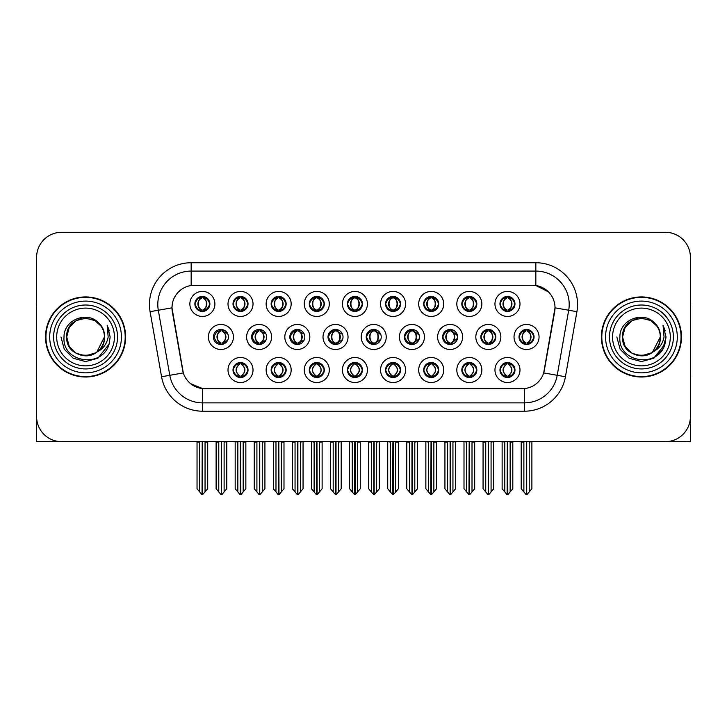 <?xml version="1.0" encoding="UTF-8"?>
<svg xmlns="http://www.w3.org/2000/svg" width="727" height="727" viewBox="0 0 727 727"><rect width="100%" height="100%" fill="white"/><g stroke="black" fill="none" stroke-linecap="round" stroke-linejoin="round"><path stroke-width="1.09" d="M271.144 303.941A7.506 7.506 0 0 0 278.65 311.447A7.506 7.506 0 0 0 286.156 303.941A7.506 7.506 0 0 0 278.65 296.434A7.506 7.506 0 0 0 271.144 303.941L271.216 303.941C272.698 299.86 274.642 297.834 277.06 297.879L276.551 296.734M266.137 303.941A12.513 12.513 0 0 0 278.65 316.454A12.513 12.513 0 0 0 291.163 303.941A12.513 12.513 0 0 0 278.65 291.427A12.513 12.513 0 0 0 266.137 303.941M347.415 370.007A7.506 7.506 0 0 0 354.921 377.513A7.506 7.506 0 0 0 362.437 370.007A7.506 7.506 0 0 0 354.921 362.5A7.506 7.506 0 0 0 347.415 370.007L347.488 370.007C348.905 374.051 350.859 376.068 353.34 376.068L354.231 376.068C349.26 372.024 349.26 367.98 354.231 363.936L354.476 363.936C349.378 367.98 349.378 372.024 354.476 376.068L353.849 377.44L354.485 376.068M342.417 370.007A12.513 12.513 0 0 0 354.921 382.52A12.513 12.513 0 0 0 367.435 370.007A12.513 12.513 0 0 0 354.921 357.493A12.513 12.513 0 0 0 342.417 370.007M194.872 303.941A7.506 7.506 0 0 0 202.379 311.447A7.506 7.506 0 0 0 209.885 303.941A7.506 7.506 0 0 0 202.379 296.434A7.506 7.506 0 0 0 194.872 303.941L194.936 303.941C196.426 299.86 198.371 297.834 200.788 297.879L200.279 296.734M189.865 303.941A12.513 12.513 0 0 0 202.379 316.454A12.513 12.513 0 0 0 214.892 303.941A12.513 12.513 0 0 0 202.379 291.427A12.513 12.513 0 0 0 189.865 303.941M480.829 336.974A7.506 7.506 0 0 0 488.335 344.48A7.506 7.506 0 0 0 495.841 336.974A7.506 7.506 0 0 0 488.335 329.467A7.506 7.506 0 0 0 480.829 336.974L480.965 336.974C482.446 332.893 484.4 330.867 486.817 330.912L486.299 329.749M475.822 336.974A12.513 12.513 0 0 0 488.335 349.487A12.513 12.513 0 0 0 500.848 336.974A12.513 12.513 0 0 0 488.335 324.46A12.513 12.513 0 0 0 475.822 336.974M328.013 336.974A7.506 7.506 0 0 0 335.52 344.48A7.506 7.506 0 0 0 343.026 336.974A7.506 7.506 0 0 0 335.52 329.467A7.506 7.506 0 0 0 328.013 336.974L328.422 336.974C329.904 332.893 331.848 330.867 334.266 330.912L333.72 329.685M323.015 336.974A12.513 12.513 0 0 0 335.52 349.487A12.513 12.513 0 0 0 348.033 336.974A12.513 12.513 0 0 0 335.52 324.46A12.513 12.513 0 0 0 323.015 336.974M461.827 370.007A7.506 7.506 0 0 0 469.333 377.513A7.506 7.506 0 0 0 476.839 370.007A7.506 7.506 0 0 0 469.333 362.5A7.506 7.506 0 0 0 461.827 370.007L461.899 370.007C463.317 374.051 465.271 376.068 467.752 376.068L468.642 376.068C463.672 372.024 463.672 367.98 468.642 363.936L468.888 363.936C463.79 367.98 463.79 372.024 468.888 376.068L468.261 377.44L468.888 376.068C463.608 372.024 463.608 367.98 468.888 363.936L468.261 362.573L468.888 363.936L467.752 363.936C465.316 363.891 463.363 365.917 461.899 370.007M456.82 370.007A12.513 12.513 0 0 0 469.333 382.52A12.513 12.513 0 0 0 481.847 370.007A12.513 12.513 0 0 0 469.333 357.493A12.513 12.513 0 0 0 456.82 370.007M499.967 370.007A7.506 7.506 0 0 0 507.473 377.513A7.506 7.506 0 0 0 514.98 370.007A7.506 7.506 0 0 0 507.473 362.5A7.506 7.506 0 0 0 499.967 370.007L500.031 370.007C501.457 374.051 503.411 376.068 505.883 376.068L506.774 376.068C501.812 372.024 501.812 367.98 506.774 363.936L507.019 363.936C501.93 367.98 501.93 372.024 507.019 376.068L506.401 377.44L507.028 376.068C501.748 372.024 501.748 367.98 507.028 363.936L506.401 362.573L507.028 363.936L505.883 363.936C503.457 363.891 501.503 365.917 500.031 370.007M494.96 370.007A12.513 12.513 0 0 0 507.473 382.52A12.513 12.513 0 0 0 519.987 370.007A12.513 12.513 0 0 0 507.473 357.493A12.513 12.513 0 0 0 494.96 370.007M347.415 303.941A7.506 7.506 0 0 0 354.921 311.447A7.506 7.506 0 0 0 362.437 303.941A7.506 7.506 0 0 0 354.921 296.434A7.506 7.506 0 0 0 347.415 303.941L347.488 303.941C348.969 299.86 350.923 297.834 353.34 297.879L352.822 296.734M342.417 303.941A12.513 12.513 0 0 0 354.921 316.454A12.513 12.513 0 0 0 367.435 303.941A12.513 12.513 0 0 0 354.921 291.427A12.513 12.513 0 0 0 342.417 303.941M519.033 336.974A7.506 7.506 0 0 0 526.539 344.48A7.506 7.506 0 0 0 534.045 336.974A7.506 7.506 0 0 0 526.539 329.467A7.506 7.506 0 0 0 519.033 336.974L519.105 336.974C520.587 332.893 522.531 330.867 524.949 330.912L524.44 329.767M514.025 336.974A12.513 12.513 0 0 0 526.539 349.487A12.513 12.513 0 0 0 539.052 336.974A12.513 12.513 0 0 0 526.539 324.46A12.513 12.513 0 0 0 514.025 336.974M289.809 336.974A7.506 7.506 0 0 0 297.316 344.48A7.506 7.506 0 0 0 304.822 336.974A7.506 7.506 0 0 0 297.316 329.467A7.506 7.506 0 0 0 289.809 336.974L290.282 336.974C291.763 332.893 293.717 330.867 296.134 330.912L295.58 329.667M284.811 336.974A12.513 12.513 0 0 0 297.316 349.487A12.513 12.513 0 0 0 309.829 336.974A12.513 12.513 0 0 0 297.316 324.46A12.513 12.513 0 0 0 284.811 336.974M404.421 336.974A7.506 7.506 0 0 0 411.927 344.48A7.506 7.506 0 0 0 419.434 336.974A7.506 7.506 0 0 0 411.927 329.467A7.506 7.506 0 0 0 404.421 336.974L404.694 336.974C406.175 332.893 408.129 330.867 410.537 330.912L410.01 329.713M399.414 336.974A12.513 12.513 0 0 0 411.927 349.487A12.513 12.513 0 0 0 424.441 336.974A12.513 12.513 0 0 0 411.927 324.46A12.513 12.513 0 0 0 399.414 336.974M213.402 336.974A7.506 7.506 0 0 0 220.908 344.48A7.506 7.506 0 0 0 228.423 336.974A7.506 7.506 0 0 0 220.908 329.467A7.506 7.506 0 0 0 213.402 336.974L214.011 336.974C215.492 332.893 217.437 330.867 219.854 330.912L219.29 329.64M208.404 336.974A12.513 12.513 0 0 0 220.908 349.487A12.513 12.513 0 0 0 233.422 336.974A12.513 12.513 0 0 0 220.908 324.46A12.513 12.513 0 0 0 208.404 336.974M499.967 303.941A7.506 7.506 0 0 0 507.473 311.447A7.506 7.506 0 0 0 514.98 303.941A7.506 7.506 0 0 0 507.473 296.434A7.506 7.506 0 0 0 499.967 303.941L500.04 303.941C501.521 299.86 503.466 297.834 505.883 297.879L505.374 296.734M494.96 303.941A12.513 12.513 0 0 0 507.473 316.454A12.513 12.513 0 0 0 519.987 303.941A12.513 12.513 0 0 0 507.473 291.427A12.513 12.513 0 0 0 494.96 303.941M385.555 370.007A7.506 7.506 0 0 0 393.062 377.513A7.506 7.506 0 0 0 400.568 370.007A7.506 7.506 0 0 0 393.062 362.5A7.506 7.506 0 0 0 385.555 370.007L385.628 370.007C387.046 374.051 389 376.068 391.471 376.068L392.362 376.068C387.4 372.024 387.4 367.98 392.362 363.936L392.607 363.936C387.518 367.98 387.518 372.024 392.607 376.068L391.989 377.44L392.616 376.068C387.337 372.024 387.337 367.98 392.616 363.936L391.989 362.573L392.616 363.936L391.471 363.936C389.045 363.891 387.091 365.917 385.628 370.007M380.548 370.007A12.513 12.513 0 0 0 393.062 382.52A12.513 12.513 0 0 0 405.575 370.007A12.513 12.513 0 0 0 393.062 357.493A12.513 12.513 0 0 0 380.548 370.007M461.827 303.941A7.506 7.506 0 0 0 469.333 311.447A7.506 7.506 0 0 0 476.839 303.941A7.506 7.506 0 0 0 469.333 296.434A7.506 7.506 0 0 0 461.827 303.941L461.899 303.941C463.381 299.86 465.325 297.834 467.743 297.879L467.234 296.734M456.82 303.941A12.513 12.513 0 0 0 469.333 316.454A12.513 12.513 0 0 0 481.847 303.941A12.513 12.513 0 0 0 469.333 291.427A12.513 12.513 0 0 0 456.82 303.941M309.284 370.007A7.506 7.506 0 0 0 316.79 377.513A7.506 7.506 0 0 0 324.297 370.007A7.506 7.506 0 0 0 316.79 362.5A7.506 7.506 0 0 0 309.284 370.007L309.348 370.007C310.774 374.051 312.719 376.068 315.2 376.068L316.091 376.068C311.12 372.024 311.12 367.98 316.091 363.936L316.336 363.936C311.238 367.98 311.238 372.024 316.336 376.068L315.709 377.44L316.345 376.068C311.065 372.024 311.065 367.98 316.345 363.936L315.709 362.573L316.345 363.936L315.2 363.936C312.764 363.891 310.82 365.917 309.348 370.007M304.277 370.007A12.513 12.513 0 0 0 316.79 382.52A12.513 12.513 0 0 0 329.304 370.007A12.513 12.513 0 0 0 316.79 357.493A12.513 12.513 0 0 0 304.277 370.007M366.217 336.974A7.506 7.506 0 0 0 373.723 344.48A7.506 7.506 0 0 0 381.23 336.974A7.506 7.506 0 0 0 373.723 329.467A7.506 7.506 0 0 0 366.217 336.974L366.553 336.974C368.035 332.893 369.988 330.867 372.406 330.912L371.87 329.704M361.21 336.974A12.513 12.513 0 0 0 373.723 349.487A12.513 12.513 0 0 0 386.237 336.974A12.513 12.513 0 0 0 373.723 324.46A12.513 12.513 0 0 0 361.21 336.974M233.003 370.007A7.506 7.506 0 0 0 240.51 377.513A7.506 7.506 0 0 0 248.025 370.007A7.506 7.506 0 0 0 240.51 362.5A7.506 7.506 0 0 0 233.003 370.007L233.076 370.007C234.503 374.051 236.448 376.068 238.929 376.068L239.819 376.068C234.848 372.024 234.848 367.98 239.819 363.936L240.064 363.936C234.966 367.98 234.966 372.024 240.064 376.068L239.437 377.44L240.074 376.068C234.794 372.024 234.794 367.98 240.074 363.936L239.447 362.573L240.064 363.936L238.929 363.936C236.493 363.891 234.539 365.917 233.076 370.007M228.005 370.007A12.513 12.513 0 0 0 240.51 382.52A12.513 12.513 0 0 0 253.023 370.007A12.513 12.513 0 0 0 240.51 357.493A12.513 12.513 0 0 0 228.005 370.007M423.696 303.941A7.506 7.506 0 0 0 431.202 311.447A7.506 7.506 0 0 0 438.708 303.941A7.506 7.506 0 0 0 431.202 296.434A7.506 7.506 0 0 0 423.696 303.941L423.759 303.941C425.24 299.86 427.194 297.834 429.612 297.879L429.103 296.734M418.688 303.941A12.513 12.513 0 0 0 431.202 316.454A12.513 12.513 0 0 0 443.715 303.941A12.513 12.513 0 0 0 431.202 291.427A12.513 12.513 0 0 0 418.688 303.941M309.284 303.941A7.506 7.506 0 0 0 316.79 311.447A7.506 7.506 0 0 0 324.297 303.941A7.506 7.506 0 0 0 316.79 296.434A7.506 7.506 0 0 0 309.284 303.941L309.348 303.941C310.829 299.86 312.783 297.834 315.2 297.879L314.691 296.734M304.277 303.941A12.513 12.513 0 0 0 316.79 316.454A12.513 12.513 0 0 0 329.304 303.941A12.513 12.513 0 0 0 316.79 291.427A12.513 12.513 0 0 0 304.277 303.941M271.144 370.007A7.506 7.506 0 0 0 278.65 377.513A7.506 7.506 0 0 0 286.156 370.007A7.506 7.506 0 0 0 278.65 362.5A7.506 7.506 0 0 0 271.144 370.007L271.216 370.007C272.634 374.051 274.588 376.068 277.069 376.068L277.95 376.068C272.988 372.024 272.988 367.98 277.95 363.936L278.196 363.936C273.107 367.98 273.107 372.024 278.196 376.068L277.578 377.44L278.205 376.068C272.925 372.024 272.925 367.98 278.205 363.936L277.578 362.573L278.205 363.936L277.069 363.936C274.633 363.891 272.68 365.917 271.216 370.007M266.137 370.007A12.513 12.513 0 0 0 278.65 382.52A12.513 12.513 0 0 0 291.163 370.007A12.513 12.513 0 0 0 278.65 357.493A12.513 12.513 0 0 0 266.137 370.007M385.555 303.941A7.506 7.506 0 0 0 393.062 311.447A7.506 7.506 0 0 0 400.568 303.941A7.506 7.506 0 0 0 393.062 296.434A7.506 7.506 0 0 0 385.555 303.941L385.628 303.941C387.109 299.86 389.054 297.834 391.471 297.879L390.962 296.734M380.548 303.941A12.513 12.513 0 0 0 393.062 316.454A12.513 12.513 0 0 0 405.575 303.941A12.513 12.513 0 0 0 393.062 291.427A12.513 12.513 0 0 0 380.548 303.941M251.606 336.974A7.506 7.506 0 0 0 259.112 344.48A7.506 7.506 0 0 0 266.627 336.974A7.506 7.506 0 0 0 259.112 329.467A7.506 7.506 0 0 0 251.606 336.974L252.142 336.974C253.623 332.893 255.577 330.867 257.994 330.912L257.431 329.658M246.607 336.974A12.513 12.513 0 0 0 259.112 349.487A12.513 12.513 0 0 0 271.625 336.974A12.513 12.513 0 0 0 259.112 324.46A12.513 12.513 0 0 0 246.607 336.974M442.625 336.974A7.506 7.506 0 0 0 450.131 344.48A7.506 7.506 0 0 0 457.637 336.974A7.506 7.506 0 0 0 450.131 329.467A7.506 7.506 0 0 0 442.625 336.974L442.834 336.974C444.315 332.893 446.26 330.867 448.677 330.912L448.15 329.731M437.618 336.974A12.513 12.513 0 0 0 450.131 349.487A12.513 12.513 0 0 0 462.645 336.974A12.513 12.513 0 0 0 450.131 324.46A12.513 12.513 0 0 0 437.618 336.974M233.003 303.941A7.506 7.506 0 0 0 240.51 311.447A7.506 7.506 0 0 0 248.025 303.941A7.506 7.506 0 0 0 240.51 296.434A7.506 7.506 0 0 0 233.003 303.941L233.076 303.941C234.557 299.86 236.511 297.834 238.929 297.879L238.42 296.734M228.005 303.941A12.513 12.513 0 0 0 240.51 316.454A12.513 12.513 0 0 0 253.023 303.941A12.513 12.513 0 0 0 240.51 291.427A12.513 12.513 0 0 0 228.005 303.941M423.696 370.007A7.506 7.506 0 0 0 431.202 377.513A7.506 7.506 0 0 0 438.708 370.007A7.506 7.506 0 0 0 431.202 362.5A7.506 7.506 0 0 0 423.696 370.007L423.759 370.007C425.186 374.051 427.131 376.068 429.612 376.068L430.502 376.068C425.531 372.024 425.531 367.98 430.502 363.936L430.748 363.936C425.649 367.98 425.649 372.024 430.748 376.068L430.12 377.44L430.757 376.068C425.477 372.024 425.477 367.98 430.757 363.936L430.12 362.573L430.757 363.936L429.612 363.936C427.176 363.891 425.231 365.917 423.759 370.007M418.688 370.007A12.513 12.513 0 0 0 431.202 382.52A12.513 12.513 0 0 0 443.715 370.007A12.513 12.513 0 0 0 431.202 357.493A12.513 12.513 0 0 0 418.688 370.007M171.981 307.775A22.519 22.519 0 0 0 172.326 311.692L182.622 370.079A22.519 22.519 0 0 0 204.796 388.691L522.204 388.691A22.519 22.519 0 0 0 544.378 370.079L554.674 311.692A22.519 22.519 0 0 0 532.5 285.257L194.5 285.257A22.519 22.519 0 0 0 171.981 307.775L172.226 304.44M668.131 441.507L690.396 441.662L690.396 257.313A25.027 25.027 0 0 0 665.378 232.286L61.622 232.286A25.027 25.027 0 0 0 36.604 257.313L36.604 441.662L112.258 441.662M614.742 441.662L668.131 441.662M45.528 336.974A40.04 40.04 0 0 0 85.568 377.013A40.04 40.04 0 0 0 125.607 336.974A40.04 40.04 0 0 0 85.568 296.934A40.04 40.04 0 0 0 45.528 336.974M601.393 336.974A40.04 40.04 0 0 0 641.432 377.013A40.04 40.04 0 0 0 681.472 336.974A40.04 40.04 0 0 0 641.432 296.934A40.04 40.04 0 0 0 601.393 336.974M191.165 262.738L535.835 262.738A41.703 41.703 0 0 1 576.911 311.683L565.433 376.75A41.703 41.703 0 0 1 524.358 411.209L202.642 411.209A41.703 41.703 0 0 1 161.567 376.75L150.089 311.683A41.703 41.703 0 0 1 191.165 262.738L191.165 271.08L535.835 271.08A33.369 33.369 0 0 1 568.696 310.238L557.218 375.296A33.369 33.369 0 0 1 524.358 402.867L202.642 402.867A33.369 33.369 0 0 1 169.782 375.296L158.304 310.238A33.369 33.369 0 0 1 191.165 271.08L191.165 285.502L532.5 285.257L535.835 285.502L548.422 291.854M522.204 388.691L204.796 388.691M202.642 411.209L202.642 388.591L190.619 383.665M568.696 310.238L555.019 307.83L543.687 372.915L557.218 375.296L568.696 310.238L576.911 311.683M161.567 376.75L183.313 372.915L171.981 307.83L158.304 310.238A33.369 33.369 0 0 1 157.804 304.44M544.378 370.079L544.241 370.788M182.759 370.788L182.622 370.079M665.378 232.286L61.622 232.286M36.604 257.313L36.604 416.635A25.027 25.027 0 0 0 61.622 441.662L665.378 441.662A25.027 25.027 0 0 0 690.396 416.635L690.396 257.313M504.802 491.934L504.802 442.08L502.13 441.662L502.13 488.753L507.128 494.714L507.31 441.662M512.808 441.662L512.808 488.753L507.819 494.714L507.637 441.662M512.808 488.753L512.808 442.08L510.145 442.08L510.145 491.934M508.764 362.609L508.173 363.936C513.135 367.98 513.135 372.024 508.173 376.068L507.928 376.068C513.017 372.024 513.017 367.98 507.928 363.936L508.546 362.573L507.919 363.936C513.198 367.98 513.198 372.024 507.919 376.068L508.546 377.44L507.928 376.068L509.064 376.068C511.49 376.123 513.444 374.096 514.907 369.998C513.48 365.954 511.526 363.936 509.064 363.936L509.572 362.8M508.173 363.936L509.064 363.936M534.045 336.974L533.981 336.974C532.537 332.939 530.583 330.921 528.129 330.912L527.239 330.912C529.629 332.184 530.883 334.211 531.028 336.974C530.883 339.745 529.629 341.763 527.239 343.035L528.129 343.035L528.638 344.18M525.248 329.576L525.839 330.912L524.949 330.912M526.993 330.912L526.993 330.912C531.646 331.067 531.801 342.263 526.984 343.035L527.611 344.407L526.993 343.035C529.438 341.763 530.737 339.745 530.883 336.974C530.737 334.211 529.438 332.184 526.993 330.912L527.62 329.549L526.984 330.912M533.981 336.974C532.473 341.09 530.528 343.117 528.129 343.035M525.839 330.912L525.839 330.912C523.458 332.184 522.195 334.211 522.059 336.974C522.195 339.745 523.458 341.763 525.839 343.035L524.949 343.035C522.604 343.189 520.659 341.163 519.105 336.974M525.839 343.035L526.084 343.035C523.64 341.763 522.349 339.745 522.204 336.974C522.349 334.211 523.64 332.184 526.084 330.912C521.432 331.067 521.286 342.263 526.094 343.035L525.248 344.371M531.882 442.08L531.882 488.753L529.211 491.934L529.211 442.08L531.882 441.662M521.204 441.662L521.204 488.753L526.203 494.714L526.884 494.714L529.211 491.934M526.712 441.662L526.712 494.714M523.567 441.662L523.876 442.08L521.204 442.08M523.876 442.08L523.876 491.934M526.375 494.714L526.375 441.662M514.98 303.941L514.907 303.941C513.462 299.906 511.517 297.888 509.064 297.879L507.928 297.879L508.555 296.516L507.919 297.879C512.58 298.034 512.726 309.229 507.919 310.002L508.546 311.374L507.928 310.002C510.372 308.73 511.663 306.712 511.808 303.941C511.663 301.178 510.372 299.151 507.928 297.879L508.173 297.879C510.554 299.151 511.817 301.178 511.962 303.941C511.817 306.712 510.554 308.73 508.173 310.002L509.064 310.002L509.572 311.147M506.183 311.338L506.774 310.002C504.393 308.73 503.129 306.712 502.984 303.941C503.129 301.178 504.393 299.151 506.774 297.879L507.019 297.879C504.574 299.151 503.284 301.178 503.139 303.941C503.284 306.712 504.574 308.73 507.019 310.002L506.392 311.374L507.028 310.002C502.221 309.229 502.366 298.034 507.028 297.879L505.883 297.879M514.907 303.941C513.407 308.057 511.454 310.084 509.064 310.002M506.774 310.002L505.883 310.002C503.538 310.156 501.594 308.139 500.04 303.941M36.604 390.363L36.604 382.02M36.604 375.323A16.685 16.685 0 0 0 36.35 375.341L36.35 306.948A16.685 16.685 0 0 1 36.604 304.068M466.67 491.934L466.67 442.08L463.999 441.662L463.999 488.753L468.997 494.714L469.169 441.662M474.676 441.662L474.676 488.753L469.678 494.714L469.506 441.662M474.676 488.753L474.676 442.08L472.005 442.08L472.005 491.934M470.623 362.609L470.033 363.936C475.004 367.98 475.004 372.024 470.033 376.068L469.787 376.068C474.885 372.024 474.885 367.98 469.787 363.936L470.414 362.573L469.787 363.936C475.058 367.98 475.058 372.024 469.778 376.068L470.414 377.44L469.778 376.068L470.923 376.068C473.359 376.123 475.304 374.096 476.776 369.998C475.34 365.954 473.395 363.936 470.923 363.936L471.432 362.8M470.033 363.936L470.923 363.936M428.53 491.934L428.53 442.08L425.858 441.662L425.858 488.753L430.857 494.714L431.029 441.662M436.536 441.662L436.536 488.753L431.538 494.714L431.365 441.662M436.536 488.753L436.536 442.08L433.865 442.08L433.865 491.934M432.492 362.609L431.893 363.936C436.863 367.98 436.863 372.024 431.893 376.068L431.647 376.068C436.745 372.024 436.745 367.98 431.647 363.936L432.274 362.573M432.492 377.404L431.647 376.068L432.274 377.44M431.893 363.936L432.783 363.936L433.292 362.8M431.893 376.068L432.783 376.068C435.219 376.123 437.172 374.096 438.635 369.998C437.209 365.954 435.255 363.936 432.783 363.936M390.39 491.934L390.39 442.08L387.727 441.662L387.727 488.753L392.716 494.714L392.898 441.662M398.396 441.662L398.396 488.753L393.407 494.714L393.225 441.662M398.396 488.753L398.396 442.08L395.733 442.08L395.733 491.934M394.352 362.609L393.761 363.936C398.723 367.98 398.723 372.024 393.761 376.068L393.516 376.068C398.605 372.024 398.605 367.98 393.516 363.936L394.134 362.573L393.507 363.936C398.787 367.98 398.787 372.024 393.507 376.068L394.134 377.44L393.516 376.068L394.652 376.068C397.087 376.123 399.032 374.096 400.504 369.998C399.068 365.954 397.115 363.936 394.652 363.936L395.161 362.8M393.761 363.936L394.652 363.936M352.259 491.934L352.259 442.08L349.587 441.662L349.587 488.753L354.585 494.714L354.758 441.662M360.265 441.662L360.265 488.753L355.267 494.714L355.094 441.662M360.265 488.753L360.265 442.08L357.593 442.08L357.593 491.934M356.221 362.609L355.621 363.936C360.592 367.98 360.592 372.024 355.621 376.068L355.376 376.068C360.474 372.024 360.474 367.98 355.376 363.936L356.003 362.573L355.376 363.936C360.647 367.98 360.647 372.024 355.367 376.068L356.003 377.44L355.367 376.068L356.512 376.068C358.947 376.123 360.901 374.096 362.364 369.998C360.928 365.954 358.984 363.936 356.512 363.936L357.021 362.8M353.631 362.609L354.485 363.936M355.621 363.936L356.512 363.936M354.231 363.936L353.34 363.936C350.905 363.891 348.951 365.917 347.488 370.007M489.989 343.035C492.388 343.117 494.342 341.09 495.841 336.974C494.396 332.939 492.443 330.921 489.989 330.912L489.107 330.912C491.488 332.184 492.752 334.211 492.888 336.974C492.752 339.745 491.488 341.763 489.107 343.035L489.989 343.035L490.498 344.162M487.108 329.567L487.708 330.912L486.817 330.912M489.48 329.558L488.862 330.912C493.515 331.067 493.66 342.263 488.853 343.035L489.471 344.398M487.708 330.912L487.708 330.912C485.318 332.184 484.055 334.211 483.918 336.974C484.055 339.745 485.318 341.763 487.708 343.035L486.817 343.035C484.473 343.189 482.519 341.163 480.965 336.974M487.708 343.035L487.953 343.035C485.509 341.763 484.209 339.745 484.064 336.974C484.209 334.211 485.509 332.184 487.953 330.912C483.301 331.067 483.146 342.263 487.953 343.035L487.108 344.38M493.742 442.08L493.742 488.753L491.07 491.934L491.07 442.08L493.742 441.662M483.064 441.662L483.064 488.753L488.062 494.714L488.744 494.714L491.07 491.934M488.571 441.662L488.571 494.714M485.427 441.662L485.736 442.08L483.064 442.08M485.736 442.08L485.736 491.934M488.235 494.714L488.235 441.662M457.537 335.71L451.858 330.912L450.967 330.912C453.348 332.184 454.611 334.211 454.757 336.974C454.611 339.745 453.348 341.763 450.967 343.035L451.858 343.035L452.348 344.144M448.968 329.558L449.568 330.912L448.677 330.912M450.722 330.912L451.34 329.567L450.713 330.912C455.375 331.067 455.52 342.263 450.713 343.035L451.331 344.389L450.722 343.035C453.166 341.763 454.457 339.745 454.602 336.974C454.457 334.211 453.166 332.184 450.722 330.912M457.537 338.219L451.858 343.035M449.568 330.912L449.568 330.912C447.187 332.184 445.924 334.211 445.778 336.974C445.924 339.745 447.187 341.763 449.568 343.035L448.677 343.035C446.333 343.189 444.388 341.163 442.834 336.974M449.568 343.035L449.813 343.035C447.369 341.763 446.078 339.745 445.933 336.974C446.078 334.211 447.369 332.184 449.813 330.912C445.16 331.067 445.015 342.263 449.822 343.035L448.968 344.389M455.602 442.08L455.602 488.753L452.939 491.934L452.939 442.08L455.602 441.662M444.933 441.662L444.933 488.753L449.922 494.714L450.613 494.714L452.939 491.934M450.431 441.662L450.431 494.714M447.287 441.662L447.596 442.08L444.933 442.08M447.596 442.08L447.596 491.934M450.104 494.714L450.104 441.662M419.215 335.165L413.718 330.912L412.827 330.912C415.217 332.184 416.471 334.211 416.616 336.974C416.471 339.745 415.217 341.763 412.827 343.035L413.718 343.035L414.208 344.125M410.828 329.549L411.427 330.912L410.537 330.912M412.582 330.912L412.582 330.912C417.234 331.067 417.389 342.263 412.582 343.035L413.19 344.371L412.582 343.035C415.026 341.763 416.326 339.745 416.471 336.974C416.326 334.211 415.026 332.184 412.582 330.912L413.2 329.576L412.582 330.912M419.225 338.764L413.718 343.035M411.427 330.912L411.427 330.912C409.047 332.184 407.783 334.211 407.647 336.974C407.783 339.745 409.047 341.763 411.427 343.035L410.537 343.035C408.192 343.189 406.248 341.163 404.694 336.974M411.427 343.035L411.673 343.035C409.228 341.763 407.938 339.745 407.792 336.974C407.938 334.211 409.228 332.184 411.673 330.912C407.02 331.067 406.875 342.263 411.682 343.035L410.828 344.398M417.471 442.08L417.471 488.753L414.799 491.934L414.799 442.08L417.471 441.662M406.793 441.662L406.793 488.753L411.791 494.714L412.473 494.714L414.799 491.934M412.3 441.662L412.3 494.714M409.156 441.662L409.465 442.08L406.793 442.08M409.465 442.08L409.465 491.934M411.964 494.714L411.964 441.662M380.903 334.756L375.586 330.912L374.696 330.912C377.077 332.184 378.34 334.211 378.476 336.974C378.34 339.745 377.077 341.763 374.696 343.035L375.586 343.035L376.059 344.107M372.678 329.54L373.296 330.912L372.406 330.912M374.45 330.912L374.45 330.912C379.103 331.067 379.249 342.263 374.441 343.035L375.05 344.362L374.45 343.035C376.895 341.763 378.185 339.745 378.331 336.974C378.185 334.211 376.895 332.184 374.45 330.912L375.05 329.585L374.441 330.912M380.903 339.182L375.586 343.035M373.296 330.912L373.296 330.912C370.906 332.184 369.652 334.211 369.507 336.974C369.652 339.745 370.906 341.763 373.296 343.035L372.406 343.035C370.061 343.189 368.107 341.163 366.553 336.974M373.296 343.035L373.542 343.035C371.097 341.763 369.798 339.745 369.652 336.974C369.798 334.211 371.097 332.184 373.542 330.912C368.889 331.067 368.734 342.263 373.551 343.035L372.678 344.407M379.33 442.08L379.33 488.753L376.659 491.934L376.659 442.08L379.33 441.662M368.653 441.662L368.653 488.753L373.651 494.714L374.332 494.714L376.659 491.934M374.16 441.662L374.16 494.714M371.015 441.662L371.324 442.08L368.653 442.08M371.324 442.08L371.324 491.934M373.823 494.714L373.823 441.662M476.839 303.941L476.776 303.941C475.331 299.906 473.377 297.888 470.923 297.879L469.787 297.879L470.405 296.516L469.787 297.879C474.44 298.034 474.595 309.229 469.778 310.002L470.405 311.374L469.787 310.002C472.232 308.73 473.531 306.712 473.677 303.941C473.531 301.178 472.232 299.151 469.787 297.879L470.033 297.879C472.423 299.151 473.677 301.178 473.822 303.941C473.677 306.712 472.423 308.73 470.033 310.002L470.923 310.002L471.432 311.147M468.043 311.338L468.633 310.002C466.252 308.73 464.989 306.712 464.853 303.941C464.989 301.178 466.252 299.151 468.633 297.879L468.879 297.879C466.434 299.151 465.144 301.178 464.998 303.941C465.144 306.712 466.434 308.73 468.879 310.002L468.261 311.374L468.888 310.002C464.08 309.229 464.226 298.034 468.888 297.879L467.743 297.879M476.776 303.941C475.267 308.057 473.322 310.084 470.923 310.002M468.633 310.002L467.743 310.002C465.398 310.156 463.453 308.139 461.899 303.941M438.708 303.941L438.635 303.941C437.191 299.906 435.237 297.888 432.792 297.879L431.656 297.879L432.274 296.516L431.656 297.879C436.309 298.034 436.454 309.229 431.647 310.002L432.274 311.374L431.656 310.002C434.101 308.73 435.391 306.712 435.537 303.941C435.391 301.178 434.101 299.151 431.656 297.879L431.902 297.879C434.283 299.151 435.546 301.178 435.682 303.941C435.546 306.712 434.283 308.73 431.902 310.002L432.792 310.002L433.301 311.147M429.902 311.338L430.502 310.002C428.112 308.73 426.858 306.712 426.713 303.941C426.858 301.178 428.112 299.151 430.502 297.879L430.748 297.879C428.303 299.151 427.003 301.178 426.858 303.941C427.003 306.712 428.303 308.73 430.748 310.002L430.12 311.374L430.748 310.002C425.94 309.229 426.095 298.034 430.748 297.879L429.612 297.879M438.635 303.941C437.136 308.057 435.182 310.084 432.792 310.002M430.502 310.002L429.612 310.002C427.267 310.156 425.313 308.139 423.759 303.941M400.568 303.941L400.504 303.941C399.05 299.906 397.106 297.888 394.652 297.879L393.516 297.879L394.143 296.516L393.507 297.879C398.169 298.034 398.314 309.229 393.507 310.002L394.134 311.374L393.516 310.002C395.961 308.73 397.251 306.712 397.396 303.941C397.251 301.178 395.961 299.151 393.516 297.879L393.761 297.879C396.142 299.151 397.405 301.178 397.551 303.941C397.405 306.712 396.142 308.73 393.761 310.002L394.652 310.002L395.161 311.147M391.771 311.338L392.362 310.002C389.981 308.73 388.718 306.712 388.572 303.941C388.718 301.178 389.981 299.151 392.362 297.879L392.607 297.879C390.163 299.151 388.872 301.178 388.727 303.941C388.872 306.712 390.163 308.73 392.607 310.002L391.98 311.374L392.616 310.002C387.809 309.229 387.954 298.034 392.616 297.879L391.471 297.879M400.504 303.941C398.996 308.057 397.051 310.084 394.652 310.002M392.362 310.002L391.471 310.002C389.127 310.156 387.182 308.139 385.628 303.941M362.437 303.941L362.364 303.941C360.919 299.906 358.965 297.888 356.512 297.879L355.376 297.879L355.994 296.516L355.376 297.879C360.038 298.034 360.183 309.229 355.376 310.002L355.994 311.374L355.376 310.002C357.82 308.73 359.12 306.712 359.265 303.941C359.12 301.178 357.82 299.151 355.376 297.879L355.621 297.879C358.011 299.151 359.274 301.178 359.411 303.941C359.274 306.712 358.011 308.73 355.621 310.002L356.512 310.002L357.021 311.147M353.631 311.338L354.222 310.002C351.841 308.73 350.578 306.712 350.441 303.941C350.578 301.178 351.841 299.151 354.222 297.879L354.467 297.879C352.022 299.151 350.732 301.178 350.587 303.941C350.732 306.712 352.022 308.73 354.467 310.002L353.849 311.374L354.476 310.002C349.669 309.229 349.814 298.034 354.476 297.879L353.34 297.879M362.364 303.941C360.856 308.057 358.911 310.084 356.512 310.002M354.222 310.002L353.34 310.002C350.996 310.156 349.042 308.139 347.488 303.941M114.43 336.974A28.862 28.862 0 0 1 85.568 365.845A28.862 28.862 0 0 1 56.697 336.974A28.862 28.862 0 0 1 85.568 308.112A28.862 28.862 0 0 1 114.43 336.974M95.855 352.777L85.568 355.83L76.135 353.304L69.238 346.406L66.711 336.974C65.557 312.646 105.579 312.646 104.424 336.974C105.579 361.301 65.557 361.301 66.711 336.974C65.557 312.646 105.579 312.646 104.424 336.974L96.791 352.122A18.857 18.857 0 0 0 100.844 325.923C91.148 309.411 63.612 318.308 64.021 336.974C61.84 362.837 102.434 368.644 109.077 344.162L110.159 336.974L107.16 325.214L108.169 336.974C106.887 343.907 103.089 348.96 96.8 352.122L94.992 353.304L85.568 355.83L76.135 353.304L69.238 346.406L66.711 336.974L69.238 327.55L76.135 320.643M45.946 336.974A39.621 39.621 0 0 1 85.568 297.352A39.621 39.621 0 0 1 125.189 336.974A39.621 39.621 0 0 1 85.568 376.595A39.621 39.621 0 0 1 45.946 336.974M104.424 336.974C105.579 361.301 65.557 361.301 66.711 336.974L69.238 327.55L76.135 320.643L85.568 318.117L94.992 320.643L100.844 325.923M96.8 352.122C85.459 361.537 65.912 351.913 66.711 336.974C67.429 327.214 72.455 321.061 81.778 318.499M107.16 325.214L109.386 330.858M109.095 344.125L97.863 358.275L85.568 361.564L73.273 358.275L64.267 349.269L60.977 336.974M670.303 336.974A28.862 28.862 0 0 1 641.432 365.845A28.862 28.862 0 0 1 612.57 336.974A28.862 28.862 0 0 1 641.432 308.112A28.862 28.862 0 0 1 670.303 336.974M651.728 352.777L641.432 355.83L632.008 353.304L625.102 346.406L622.576 336.974C621.421 312.646 661.443 312.646 660.289 336.974C661.443 361.301 621.421 361.301 622.576 336.974C621.785 351.913 641.323 361.537 652.673 352.122A18.857 18.857 0 0 0 656.717 325.923C647.021 309.411 619.486 318.308 619.895 336.974C617.714 362.837 658.308 368.644 664.951 344.162L666.023 336.974L663.033 325.214L664.042 336.974C662.751 343.907 658.962 348.96 652.673 352.122L650.865 353.304L641.432 355.83L632.008 353.304L625.102 346.406L622.576 336.974L625.102 327.55L632.008 320.643M601.811 336.974A39.621 39.621 0 0 1 641.432 297.352A39.621 39.621 0 0 1 681.054 336.974A39.621 39.621 0 0 1 641.432 376.595A39.621 39.621 0 0 1 601.811 336.974M660.289 336.974C661.443 361.301 621.421 361.301 622.576 336.974C621.421 312.646 661.443 312.646 660.289 336.974L652.501 352.241M637.652 318.499C628.328 321.061 623.303 327.214 622.576 336.974L625.102 327.55L632.008 320.643L641.432 318.117L650.865 320.643L656.717 325.923M663.033 325.214L665.25 330.858L663.079 325.296M664.951 344.162L653.727 358.275L641.432 361.564L629.137 358.275L620.14 349.269L616.841 336.974L620.14 349.269L629.137 358.275L641.432 361.564L653.727 358.275L662.733 349.269L666.023 336.974M690.396 382.02L690.396 390.363M690.396 304.068A16.685 16.685 0 0 1 690.65 306.948L690.65 375.341A16.685 16.685 0 0 0 690.396 375.323M314.119 491.934L314.119 442.08L311.447 441.662L311.447 488.753L316.445 494.714L316.618 441.662M322.125 441.662L322.125 488.753L317.126 494.714L316.954 441.662M322.125 488.753L322.125 442.08L319.453 442.08L319.453 491.934M318.081 362.609L317.49 363.936C322.452 367.98 322.452 372.024 317.49 376.068L317.236 376.068C322.334 372.024 322.334 367.98 317.236 363.936L317.863 362.573M318.081 377.404L317.236 376.068L317.863 377.44M317.49 363.936L318.371 363.936L318.88 362.8M317.49 376.068L318.371 376.068C320.807 376.123 322.761 374.096 324.224 369.998C322.797 365.954 320.843 363.936 318.371 363.936M275.978 491.934L275.978 442.08L273.316 441.662L273.316 488.753L278.305 494.714L278.486 441.662M283.993 441.662L283.993 488.753L278.995 494.714L278.814 441.662M283.993 488.753L283.993 442.08L281.322 442.08L281.322 491.934M279.94 362.609L279.35 363.936C284.312 367.98 284.312 372.024 279.35 376.068L279.104 376.068C284.202 372.024 284.202 367.98 279.104 363.936L279.731 362.573L279.095 363.936C284.375 367.98 284.375 372.024 279.095 376.068L279.722 377.44L279.104 376.068L280.24 376.068C282.676 376.123 284.62 374.096 286.093 369.998C284.657 365.954 282.712 363.936 280.24 363.936L280.749 362.8M279.35 363.936L280.24 363.936M237.847 491.934L237.847 442.08L235.175 441.662L235.175 488.753L240.174 494.714L240.346 441.662M245.853 441.662L245.853 488.753L240.855 494.714L240.682 441.662M245.853 488.753L245.853 442.08L243.181 442.08L243.181 491.934M241.809 362.609L241.21 363.936C246.18 367.98 246.18 372.024 241.21 376.068L240.964 376.068C246.062 372.024 246.062 367.98 240.964 363.936L241.591 362.573L240.964 363.936C246.235 367.98 246.235 372.024 240.955 376.068L241.591 377.44L240.955 376.068L242.1 376.068C244.536 376.123 246.489 374.096 247.952 369.998C246.526 365.954 244.572 363.936 242.1 363.936L242.609 362.8M241.21 363.936L242.1 363.936M342.581 334.411L336.556 330.912C338.936 332.184 340.2 334.211 340.345 336.974C340.2 339.745 338.936 341.763 336.556 343.035L337.446 343.035L337.919 344.089M334.538 329.531L335.156 330.912L334.266 330.912M336.31 330.912L336.91 329.595L336.301 330.912C340.963 331.067 341.108 342.263 336.301 343.035L336.901 344.353L336.31 343.035C338.755 341.763 340.054 339.745 340.191 336.974C340.054 334.211 338.755 332.184 336.31 330.912M342.581 339.518L337.446 343.035M335.156 330.912L335.156 330.912C332.775 332.184 331.512 334.211 331.367 336.974C331.512 339.745 332.775 341.763 335.156 343.035L334.266 343.035C331.921 343.189 329.976 341.163 328.422 336.974M335.156 343.035L335.401 343.035C332.957 341.763 331.666 339.745 331.521 336.974C331.666 334.211 332.957 332.184 335.401 330.912C330.749 331.067 330.603 342.263 335.411 343.035L334.538 344.416M341.199 442.08L341.199 488.753L338.528 491.934L338.528 442.08L341.199 441.662M330.521 441.662L330.521 488.753L335.51 494.714L336.201 494.714L338.528 491.934M336.019 441.662L336.019 494.714M332.875 441.662L333.184 442.08L330.521 442.08M333.184 442.08L333.184 491.934M335.692 494.714L335.692 441.662M304.259 334.12L298.424 330.912C300.805 332.184 302.068 334.211 302.205 336.974C302.068 339.745 300.805 341.763 298.424 343.035L299.306 343.035L299.769 344.071M296.398 329.522L297.016 330.912L296.134 330.912M298.17 330.912L298.17 330.912C302.832 331.067 302.977 342.263 298.17 343.035L298.761 344.344L298.17 343.035C300.615 341.763 301.914 339.745 302.059 336.974C301.914 334.211 300.615 332.184 298.17 330.912L298.77 329.613L298.17 330.912M304.268 339.818L299.306 343.035M297.016 330.912L297.016 330.912C294.635 332.184 293.372 334.211 293.235 336.974C293.372 339.745 294.635 341.763 297.016 343.035L296.134 343.035C293.79 343.189 291.836 341.163 290.282 336.974M297.016 343.035L297.27 343.035C294.817 341.763 293.526 339.745 293.381 336.974C293.526 334.211 294.817 332.184 297.27 330.912C292.608 331.067 292.463 342.263 297.27 343.035L296.398 344.425M303.059 442.08L303.059 488.753L300.387 491.934L300.387 442.08L303.059 441.662M292.381 441.662L292.381 488.753L297.379 494.714L298.061 494.714L300.387 491.934M297.888 441.662L297.888 494.714M294.744 441.662L295.053 442.08L292.381 442.08M295.053 442.08L295.053 491.934M297.552 494.714L297.552 441.662M265.946 333.857L260.284 330.912C262.665 332.184 263.928 334.211 264.065 336.974C263.928 339.745 262.665 341.763 260.284 343.035L261.175 343.035L261.62 344.053M258.258 329.513L258.885 330.912L257.994 330.912M260.039 330.912L260.039 330.912C264.692 331.067 264.837 342.263 260.03 343.035L260.62 344.325L260.039 343.035C262.483 341.763 263.774 339.745 263.919 336.974C263.774 334.211 262.483 332.184 260.039 330.912L260.63 329.622L260.03 330.912M265.946 340.082L261.175 343.035M258.885 330.912L258.885 330.912C256.504 332.184 255.241 334.211 255.095 336.974C255.241 339.745 256.504 341.763 258.885 343.035L257.994 343.035C255.65 343.189 253.696 341.163 252.142 336.974M258.885 343.035L259.13 343.035C256.686 341.763 255.386 339.745 255.25 336.974C255.386 334.211 256.686 332.184 259.13 330.912C254.477 331.067 254.323 342.263 259.139 343.035L258.258 344.434M264.919 442.08L264.919 488.753L262.256 491.934L262.256 442.08L264.919 441.662M254.241 441.662L254.241 488.753L259.239 494.714L259.921 494.714L262.256 491.934M259.748 441.662L259.748 494.714M256.604 441.662L256.913 442.08L254.241 442.08M256.913 442.08L256.913 491.934M259.412 494.714L259.412 441.662M227.624 333.62L222.144 330.912C224.525 332.184 225.788 334.211 225.933 336.974C225.788 339.745 224.525 341.763 222.144 343.035L223.035 343.035L223.48 344.025M220.117 329.513L220.744 330.912L219.854 330.912M221.899 330.912L222.48 329.631L221.889 330.912C226.551 331.067 226.706 342.263 221.889 343.035L222.48 344.316L221.899 343.035C224.343 341.763 225.643 339.745 225.779 336.974C225.643 334.211 224.343 332.184 221.899 330.912M227.633 340.318L223.035 343.035M220.744 330.912L220.744 330.912C218.364 332.184 217.1 334.211 216.964 336.974C217.1 339.745 218.364 341.763 220.744 343.035L219.854 343.035C217.509 343.189 215.565 341.163 214.011 336.974M220.744 343.035L220.99 343.035C218.545 341.763 217.255 339.745 217.109 336.974C217.255 334.211 218.545 332.184 220.99 330.912C216.337 331.067 216.192 342.263 220.999 343.035L220.117 344.444M226.788 442.08L226.788 488.753L224.116 491.934L224.116 442.08L226.788 441.662M216.11 441.662L216.11 488.753L221.108 494.714L221.79 494.714L224.116 491.934M221.617 441.662L221.617 494.714M218.463 441.662L218.772 442.08L216.11 442.08M218.772 442.08L218.772 491.934M221.281 494.714L221.281 441.662M324.297 303.941L324.224 303.941C322.779 299.906 320.834 297.888 318.381 297.879L317.245 297.879L317.863 296.516L317.245 297.879C321.897 298.034 322.043 309.229 317.236 310.002L317.863 311.374L317.245 310.002C319.689 308.73 320.98 306.712 321.125 303.941C320.98 301.178 319.689 299.151 317.245 297.879L317.49 297.879C319.871 299.151 321.134 301.178 321.27 303.941C321.134 306.712 319.871 308.73 317.49 310.002L318.381 310.002L318.889 311.147M315.491 311.338L316.091 310.002C313.7 308.73 312.446 306.712 312.301 303.941C312.446 301.178 313.7 299.151 316.091 297.879L316.336 297.879C313.891 299.151 312.592 301.178 312.446 303.941C312.592 306.712 313.891 308.73 316.336 310.002L315.709 311.374L316.345 310.002C311.529 309.229 311.683 298.034 316.345 297.879L315.2 297.879M324.224 303.941C322.724 308.057 320.771 310.084 318.381 310.002M316.091 310.002L315.2 310.002C312.855 310.156 310.902 308.139 309.348 303.941M286.156 303.941L286.093 303.941C284.639 299.906 282.694 297.888 280.24 297.879L279.104 297.879L279.731 296.516L279.095 297.879C283.757 298.034 283.912 309.229 279.095 310.002L279.722 311.374L279.104 310.002C281.549 308.73 282.848 306.712 282.985 303.941C282.848 301.178 281.549 299.151 279.104 297.879L279.35 297.879C281.731 299.151 282.994 301.178 283.139 303.941C282.994 306.712 281.731 308.73 279.35 310.002L280.24 310.002L280.749 311.147M277.36 311.338L277.95 310.002C275.569 308.73 274.306 306.712 274.17 303.941C274.306 301.178 275.569 299.151 277.95 297.879L278.196 297.879C275.751 299.151 274.461 301.178 274.315 303.941C274.461 306.712 275.751 308.73 278.196 310.002L277.569 311.374L278.205 310.002C273.397 309.229 273.543 298.034 278.205 297.879L277.06 297.879M286.093 303.941C284.584 308.057 282.639 310.084 280.24 310.002M277.95 310.002L277.06 310.002C274.715 310.156 272.77 308.139 271.216 303.941M248.025 303.941L247.952 303.941C246.508 299.906 244.554 297.888 242.1 297.879L240.964 297.879L241.582 296.516L240.964 297.879C245.626 298.034 245.771 309.229 240.964 310.002L241.582 311.374L240.964 310.002C243.409 308.73 244.708 306.712 244.854 303.941C244.708 301.178 243.409 299.151 240.964 297.879L241.219 297.879C243.6 299.151 244.863 301.178 244.999 303.941C244.863 306.712 243.6 308.73 241.219 310.002L242.1 310.002L242.609 311.147M239.219 311.338L239.81 310.002C237.429 308.73 236.166 306.712 236.03 303.941C236.166 301.178 237.429 299.151 239.81 297.879L240.064 297.879C237.62 299.151 236.32 301.178 236.175 303.941C236.32 306.712 237.62 308.73 240.064 310.002L239.437 311.374L240.064 310.002C235.257 309.229 235.403 298.034 240.064 297.879L238.929 297.879M247.952 303.941C246.453 308.057 244.499 310.084 242.1 310.002M239.81 310.002L238.929 310.002C236.584 310.156 234.63 308.139 233.076 303.941M199.398 441.662L199.707 491.934L202.033 494.714L202.215 441.662M202.542 441.662L202.542 494.714L207.713 488.753L207.713 442.08L205.05 442.08L205.359 441.662M197.035 441.662L197.035 488.753L199.707 491.934M199.707 442.08L197.035 442.08M205.05 491.934L205.05 442.08M209.885 303.941L209.812 303.941C208.367 299.906 206.423 297.888 203.969 297.879L202.833 297.879L203.451 296.516L202.833 297.879C207.486 298.034 207.631 309.229 202.824 310.002L203.451 311.374L202.833 310.002C205.278 308.73 206.568 306.712 206.713 303.941C206.568 301.178 205.278 299.151 202.833 297.879L203.078 297.879C205.459 299.151 206.722 301.178 206.859 303.941C206.722 306.712 205.459 308.73 203.078 310.002L203.969 310.002L204.478 311.147M201.088 311.338L201.679 310.002C199.298 308.73 198.035 306.712 197.889 303.941C198.035 301.178 199.298 299.151 201.679 297.879L201.924 297.879C199.48 299.151 198.18 301.178 198.044 303.941C198.18 306.712 199.48 308.73 201.924 310.002L201.297 311.374L201.933 310.002C197.117 309.229 197.271 298.034 201.933 297.879L200.788 297.879M209.812 303.941C208.313 308.057 206.359 310.084 203.969 310.002M201.679 310.002L200.788 310.002C198.444 310.156 196.49 308.139 194.936 303.941M535.835 262.738L535.835 285.502M524.358 388.591L524.358 411.209M150.089 311.683L158.304 310.238M557.218 375.296L565.433 376.75M506.183 362.609L506.774 363.936M508.764 377.404L508.173 376.068M506.183 377.404L506.774 376.068M505.883 363.936L505.374 362.8M509.064 376.068L509.572 377.213M505.883 376.068L505.374 377.213M528.129 330.912L528.638 329.767M527.838 329.576L527.239 330.912M525.467 329.549L526.084 330.912L525.467 329.54M527.838 344.371L527.239 343.035M524.949 343.035L524.44 344.18M525.467 344.407L526.084 343.035L525.467 344.407M506.392 296.516L507.019 297.879L506.401 296.516M508.764 311.338L508.173 310.002M508.764 296.543L508.173 297.879M506.183 296.543L506.774 297.879M509.064 297.879L509.572 296.734M505.883 310.002L505.374 311.147M468.043 362.609L468.642 363.936M470.623 377.404L470.033 376.068M468.043 377.404L468.642 376.068M467.752 363.936L467.243 362.8M470.923 376.068L471.432 377.213M467.752 376.068L467.243 377.213M429.911 362.609L430.502 363.936M429.911 377.404L430.502 376.068M429.612 363.936L429.103 362.8M432.783 376.068L433.292 377.213M429.612 376.068L429.103 377.213M391.771 362.609L392.362 363.936M394.352 377.404L393.761 376.068M391.771 377.404L392.362 376.068M391.471 363.936L390.962 362.8M394.652 376.068L395.161 377.213M391.471 376.068L390.962 377.213M356.221 377.404L355.621 376.068M353.631 377.404L354.231 376.068M353.34 363.936L352.831 362.8M356.512 376.068L357.021 377.213M353.34 376.068L352.831 377.213M489.989 330.912L490.498 329.785M489.689 329.595L489.107 330.912M487.326 329.54L487.953 330.912L487.326 329.531M489.471 329.549L488.853 330.912C491.307 332.184 492.597 334.211 492.742 336.974C492.597 339.745 491.307 341.763 488.862 343.035L489.48 344.398M489.689 344.362L489.107 343.035M486.817 343.035L486.299 344.198M487.326 344.416L487.953 343.035L487.326 344.416M451.858 330.912L452.348 329.804M451.549 329.604L450.967 330.912M449.177 329.531L449.813 330.912L449.186 329.531M451.549 344.344L450.967 343.035M448.677 343.035L448.15 344.216M449.177 344.425L449.813 343.035L449.186 344.425M413.718 330.912L414.208 329.822M413.409 329.613L412.827 330.912M411.037 329.522L411.673 330.912L411.046 329.522M413.409 344.334L412.827 343.035M410.537 343.035L410.01 344.234M411.037 344.425L411.673 343.035L411.046 344.425M375.586 330.912L376.059 329.84M375.268 329.631L374.696 330.912M372.896 329.513L373.542 330.912L372.906 329.513M375.268 344.325L374.696 343.035M372.406 343.035L371.87 344.244M372.896 344.434L373.542 343.035L372.906 344.434M468.261 296.516L468.879 297.879L468.261 296.516M470.633 311.338L470.033 310.002M470.633 296.543L470.033 297.879M468.043 296.543L468.633 297.879M470.923 297.879L471.432 296.734M467.743 310.002L467.234 311.147M430.12 296.516L430.748 297.879L430.13 296.516M432.492 311.338L431.902 310.002M432.492 296.543L431.902 297.879M429.902 296.543L430.502 297.879M432.792 297.879L433.301 296.734M429.612 310.002L429.103 311.147M391.98 296.516L392.607 297.879L391.989 296.516M394.352 311.338L393.761 310.002M394.352 296.543L393.761 297.879M391.771 296.543L392.362 297.879M394.652 297.879L395.161 296.734M391.471 310.002L390.962 311.147M353.849 296.516L354.467 297.879L353.849 296.516M356.221 311.338L355.621 310.002M356.221 296.543L355.621 297.879M353.631 296.543L354.222 297.879M356.512 297.879L357.021 296.734M353.34 310.002L352.822 311.147M117.529 336.974A31.961 31.961 0 0 1 85.568 368.934A31.961 31.961 0 0 1 53.607 336.974A31.961 31.961 0 0 1 85.568 305.013A31.961 31.961 0 0 1 117.529 336.974M49.7 336.974A35.868 35.868 0 0 1 85.568 301.105A35.868 35.868 0 0 1 121.436 336.974A35.868 35.868 0 0 1 85.568 372.842A35.868 35.868 0 0 1 49.7 336.974M673.393 336.974A31.961 31.961 0 0 1 641.432 368.934A31.961 31.961 0 0 1 609.471 336.974A31.961 31.961 0 0 1 641.432 305.013A31.961 31.961 0 0 1 673.393 336.974M605.564 336.974A35.868 35.868 0 0 1 641.432 301.105A35.868 35.868 0 0 1 677.3 336.974A35.868 35.868 0 0 1 641.432 372.842A35.868 35.868 0 0 1 605.564 336.974M315.5 362.609L316.091 363.936M315.5 377.404L316.091 376.068M315.2 363.936L314.691 362.8M318.371 376.068L318.88 377.213M315.2 376.068L314.691 377.213M277.36 362.609L277.95 363.936M279.94 377.404L279.35 376.068M277.36 377.404L277.95 376.068M277.069 363.936L276.551 362.8M280.24 376.068L280.749 377.213M277.069 376.068L276.551 377.213M239.219 362.609L239.819 363.936M241.809 377.404L241.21 376.068M239.219 377.404L239.819 376.068M238.929 363.936L238.42 362.8M242.1 376.068L242.609 377.213M238.929 376.068L238.42 377.213M337.446 330.912L337.919 329.858M337.119 329.64L336.556 330.912M334.756 329.504L335.401 330.912L334.765 329.504M337.119 344.307L336.556 343.035M334.266 343.035L333.72 344.262M334.756 344.444L335.401 343.035L334.765 344.444M299.306 330.912L299.769 329.876M298.979 329.649L298.424 330.912M296.625 329.504L297.27 330.912L296.625 329.495M298.979 344.298L298.424 343.035M296.134 343.035L295.58 344.28M296.625 344.453L297.27 343.035L296.625 344.453M261.175 330.912L261.62 329.894M260.839 329.667L260.284 330.912M258.485 329.495L259.13 330.912L258.485 329.495M260.839 344.28L260.284 343.035M257.994 343.035L257.431 344.289M258.485 344.453L259.13 343.035L258.485 344.453M223.035 330.912L223.48 329.922M222.698 329.685L222.144 330.912M220.345 329.485L220.99 330.912L220.345 329.485M222.698 344.271L222.144 343.035M219.854 343.035L219.29 344.307M220.345 344.462L220.99 343.035L220.345 344.462M315.709 296.516L316.336 297.879L315.718 296.516M318.081 311.338L317.49 310.002M318.081 296.543L317.49 297.879M315.491 296.543L316.091 297.879M318.381 297.879L318.889 296.734M315.2 310.002L314.691 311.147M277.569 296.516L278.196 297.879L277.578 296.516M279.94 311.338L279.35 310.002M279.94 296.543L279.35 297.879M277.36 296.543L277.95 297.879M280.24 297.879L280.749 296.734M277.06 310.002L276.551 311.147M239.437 296.516L240.064 297.879L239.447 296.516M241.809 311.338L241.219 310.002M241.809 296.543L241.219 297.879M239.219 296.543L239.81 297.879M242.1 297.879L242.609 296.734M238.929 310.002L238.42 311.147M201.297 296.516L201.924 297.879L201.306 296.516M203.669 311.338L203.078 310.002M203.669 296.543L203.078 297.879M201.088 296.543L201.679 297.879M203.969 297.879L204.478 296.734M200.788 310.002L200.279 311.147M432.265 377.44L431.647 376.068C436.918 372.024 436.918 367.98 431.647 363.936L432.265 362.573M354.476 376.068C349.205 372.024 349.205 367.98 354.476 363.936M317.853 377.44L317.236 376.068C322.515 372.024 322.515 367.98 317.236 363.936L317.853 362.573"/></g></svg>
